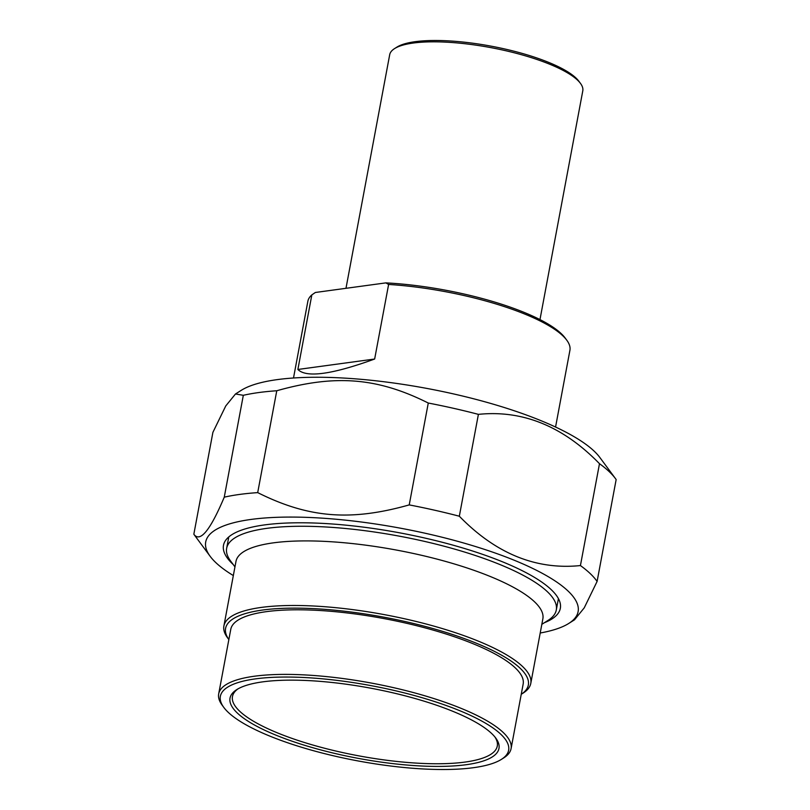 <?xml version="1.0" encoding="UTF-8"?>
<svg xmlns="http://www.w3.org/2000/svg" width="810" height="810" viewBox="0 0 810 810"><rect width="100%" height="100%" fill="white"/><g stroke="black" fill="none" stroke-linecap="round" stroke-linejoin="round"><path stroke-width="1.21" d="M599.491 463.695A209.425 54.564 10.6 0 1 615.458 478.589A209.425 54.564 10.6 0 1 616.157 479.571L597.102 581.438A209.425 54.564 -169.4 0 0 580.426 565.562L599.491 463.695C563.051 426.262 522.683 409.819 478.396 414.366L459.331 516.223A209.425 54.564 -169.4 0 0 409.222 504.903L428.277 403.036A209.425 54.564 10.6 0 1 478.396 414.366M243.324 395.3A209.425 54.564 10.6 0 1 276.767 390.754L257.702 492.622A209.425 54.564 -169.4 0 0 224.259 497.168L243.324 395.3L235.487 393.984L225.767 405.931L212.898 432.348L193.843 534.215A209.425 54.564 -169.4 0 0 194.542 535.207L210.175 556.338A189.429 49.349 -169.4 0 0 233.331 575.566M540.209 633.005A189.429 49.349 -169.4 0 0 568.752 623.447A189.429 49.349 -169.4 0 0 400.99 528.292A189.429 49.349 -169.4 0 0 210.175 556.338M597.102 581.438L584.233 607.854L574.513 619.812L568.752 623.447M459.331 516.223C495.771 553.655 536.139 570.098 580.426 565.562M257.702 492.622C308.478 518.035 350.588 521.448 409.222 504.903M193.843 534.215C200.05 542.852 210.185 530.51 224.259 497.168M428.277 403.036C377.511 377.612 335.391 374.2 276.767 390.754M235.487 393.984L241.248 390.339A189.429 49.349 10.6 0 1 427.164 388.476A189.429 49.349 10.6 0 1 599.825 457.447L615.458 478.589M544.411 622.698A171.345 44.641 -169.4 0 0 556.308 595.309A171.345 44.641 -169.4 0 0 502.402 561.765A171.345 44.641 -169.4 0 0 231.964 534.61A171.345 44.641 -169.4 0 0 233.138 564.448M494.88 736.938A134.703 35.093 10.6 0 1 497.289 746.061A134.703 35.093 10.6 0 1 416.968 763.141A134.703 35.093 10.6 0 1 278.012 733.111A134.703 35.093 10.6 0 1 232.47 696.509A134.703 35.093 10.6 0 1 238.008 688.865M501.39 759.385L503.729 757.907A148.736 38.748 -169.4 0 0 511.08 748.642A148.736 38.748 -169.4 0 0 460.789 708.223A148.736 38.748 -169.4 0 0 307.365 675.064A148.736 38.748 -169.4 0 0 218.68 693.927A148.736 38.748 -169.4 0 0 222.183 705.216L223.823 707.444A146.63 38.202 10.6 0 1 290.264 677.069A146.63 38.202 10.6 0 1 459.057 710.41A146.63 38.202 10.6 0 1 501.39 759.385A146.63 38.202 10.6 0 1 357.473 760.833A146.63 38.202 10.6 0 1 223.823 707.444M452.719 711.271A136.809 35.64 -169.4 0 0 236.783 689.594A136.809 35.64 -169.4 0 0 357.949 758.312A136.809 35.64 -169.4 0 0 495.76 738.062A136.809 35.64 -169.4 0 0 452.719 711.271M218.68 693.927L230.769 629.34A148.736 38.748 10.6 0 1 384.092 618.607A148.736 38.748 10.6 0 1 523.159 684.065L511.08 748.642M478.001 641.004A156.107 40.672 -169.4 0 0 316.983 606.194A156.107 40.672 -169.4 0 0 223.894 625.988A156.107 40.672 -169.4 0 0 227.569 637.845L228.855 639.566A154.001 40.125 10.6 0 1 299.72 608.178A154.001 40.125 10.6 0 1 476.27 643.18A154.001 40.125 10.6 0 1 521.255 694.281L523.068 693.137A156.107 40.672 -169.4 0 0 530.783 683.417A156.107 40.672 -169.4 0 0 478.001 641.004M223.894 625.988L235.983 561.401A156.107 40.672 10.6 0 1 329.062 541.617A156.107 40.672 10.6 0 1 490.08 576.416A156.107 40.672 10.6 0 1 542.862 618.84L530.783 683.417M541.839 624.328L548.016 620.419A167.68 43.689 -169.4 0 0 556.298 609.981A167.68 43.689 -169.4 0 0 499.608 564.418A167.68 43.689 -169.4 0 0 326.643 527.026A167.68 43.689 -169.4 0 0 226.658 548.289A167.68 43.689 -169.4 0 0 230.607 561.026L234.961 566.899M374.655 359.022C331.958 374.514 306.362 377.997 297.877 369.471L374.655 359.022L388.618 284.452A133.306 34.729 10.6 0 1 524.85 314.098A133.306 34.729 10.6 0 1 566.777 340.2A133.306 34.729 10.6 0 1 569.916 350.315L555.559 427.042M297.877 369.471L311.84 294.901L315.353 292.481L385.843 282.882L388.618 284.452M293.503 377.997L307.861 301.279A133.306 34.729 10.6 0 1 311.84 294.901M345.981 288.309L389.691 54.726A98.223 25.586 10.6 0 1 394.541 48.61A98.223 25.586 10.6 0 1 549.575 64.172A98.223 25.586 10.6 0 1 580.476 83.4A98.223 25.586 10.6 0 1 582.785 90.862L539.976 319.596M580.476 83.4L578.826 81.182A96.117 25.039 -169.4 0 0 491.224 46.18A96.117 25.039 -169.4 0 0 396.88 47.132L394.541 48.61M566.777 340.2L565.137 337.973A131.2 34.182 -169.4 0 0 385.843 282.882M556.298 609.981L558.424 598.62M226.658 548.289L228.785 536.929"/></g></svg>
